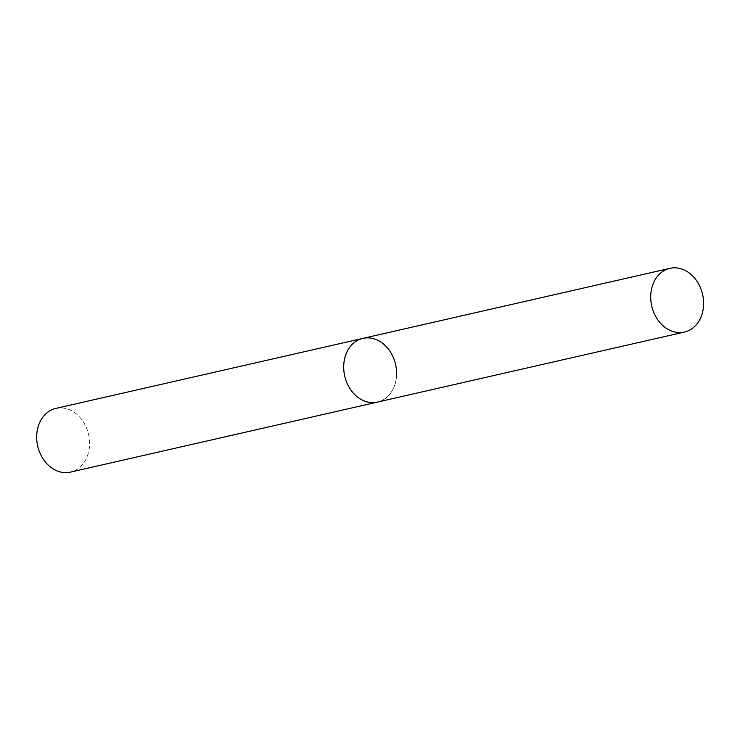 <?xml version="1.0" encoding="UTF-8"?>
<svg xmlns="http://www.w3.org/2000/svg" width="740" height="740" viewBox="0 0 740 740"><rect width="100%" height="100%" fill="white"/><g stroke="black" fill="none" stroke-linecap="round" stroke-linejoin="round"><path stroke-width="0.56" stroke-dasharray="3.7 2.78" d="M55.87 408.406A32.68 26.094 -102.9 0 1 89.281 438.432A32.68 26.094 -102.9 0 1 70.411 472.129M396.289 368.4A32.68 26.094 -102.9 0 1 377.418 402.098A32.68 26.094 77.1 0 0 395.993 366.411A32.68 26.094 77.1 0 0 366.069 337.903A32.68 26.094 77.1 0 0 362.878 338.374"/><path stroke-width="1.11" d="M684.435 332.066A32.68 26.094 77.1 0 0 703 296.37A32.68 26.094 77.1 0 0 673.076 267.871A32.68 26.094 77.1 0 0 669.894 268.343A32.68 26.094 77.1 0 0 651.32 304.029A32.68 26.094 77.1 0 0 681.244 332.538A32.68 26.094 77.1 0 0 684.435 332.066L70.411 472.129A32.68 26.094 -102.9 0 1 37 442.113A32.68 26.094 -102.9 0 1 55.87 408.406L362.878 338.374A32.68 26.094 77.1 0 0 344.313 374.061A32.68 26.094 77.1 0 0 374.236 402.569A32.68 26.094 77.1 0 0 377.418 402.098A32.68 26.094 -102.9 0 1 344.007 372.072A32.68 26.094 -102.9 0 1 362.878 338.374A32.68 26.094 -102.9 0 1 396.289 368.4M362.878 338.374L669.894 268.343"/></g></svg>
